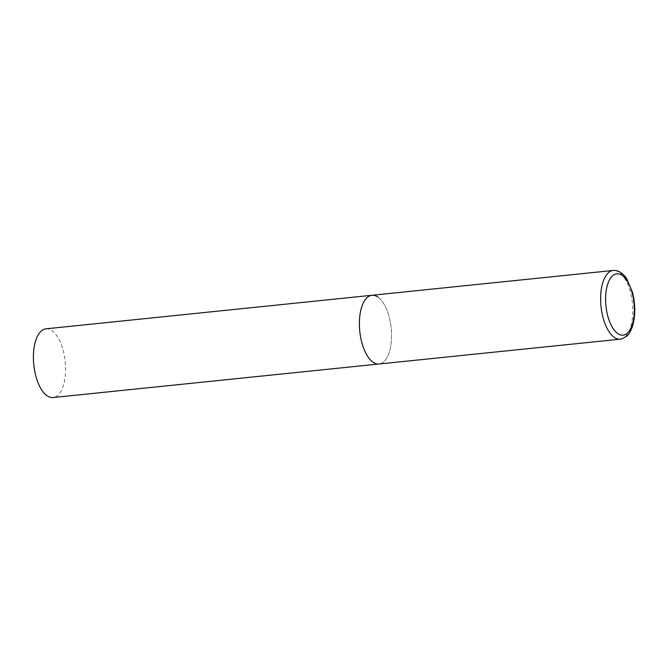 <?xml version="1.0" encoding="UTF-8"?>
<svg xmlns="http://www.w3.org/2000/svg" width="668" height="668" viewBox="0 0 668 668"><rect width="100%" height="100%" fill="white"/><g stroke="black" fill="none" stroke-linecap="round" stroke-linejoin="round"><path stroke-width="0.5" stroke-dasharray="3.34 2.5" d="M377.871 297.035A34.544 15.781 -95.9 0 1 391.557 334.384A34.544 15.781 -95.9 0 1 379.006 364.002A34.544 15.781 84.1 0 0 391.39 340.588A34.544 15.781 84.1 0 0 371.942 295.281M45.95 328.823A34.544 15.781 -95.9 0 1 51.879 330.568A34.544 15.781 -95.9 0 1 65.564 367.926A34.544 15.781 -95.9 0 1 53.014 397.535M620.246 339.177A34.544 15.781 84.1 0 0 632.621 315.764A34.544 15.781 84.1 0 0 613.174 270.465"/><path stroke-width="1" d="M359.559 318.694A34.544 15.781 84.1 0 0 379.006 364.002A34.544 15.781 -95.9 0 1 373.078 362.248A34.544 15.781 -95.9 0 1 359.392 324.89A34.544 15.781 -95.9 0 1 371.942 295.281A34.544 15.781 84.1 0 0 359.559 318.694M620.246 339.177L621.574 338.952C626.325 336.789 629.047 334.601 629.749 332.372C632.454 327.829 634.074 321.993 634.6 314.87C635.126 307.13 634.375 299.498 632.354 291.966L626.876 279.099C624.672 275.299 619.461 269.855 613.174 270.465A34.544 15.781 84.1 0 0 600.799 293.878A34.544 15.781 84.1 0 0 620.246 339.177L53.014 397.535A34.544 15.781 -95.9 0 1 47.086 395.79A34.544 15.781 -95.9 0 1 33.4 358.432A34.544 15.781 -95.9 0 1 45.95 328.823L371.942 295.281A34.544 15.781 -95.9 0 1 377.871 297.035M605.751 294.705A30.853 14.103 84.1 0 0 617.833 333.616A30.853 14.103 84.1 0 0 634.183 314.261A30.853 14.103 84.1 0 0 622.108 275.358A30.853 14.103 84.1 0 0 605.751 294.705M371.942 295.281L613.174 270.465"/></g></svg>
